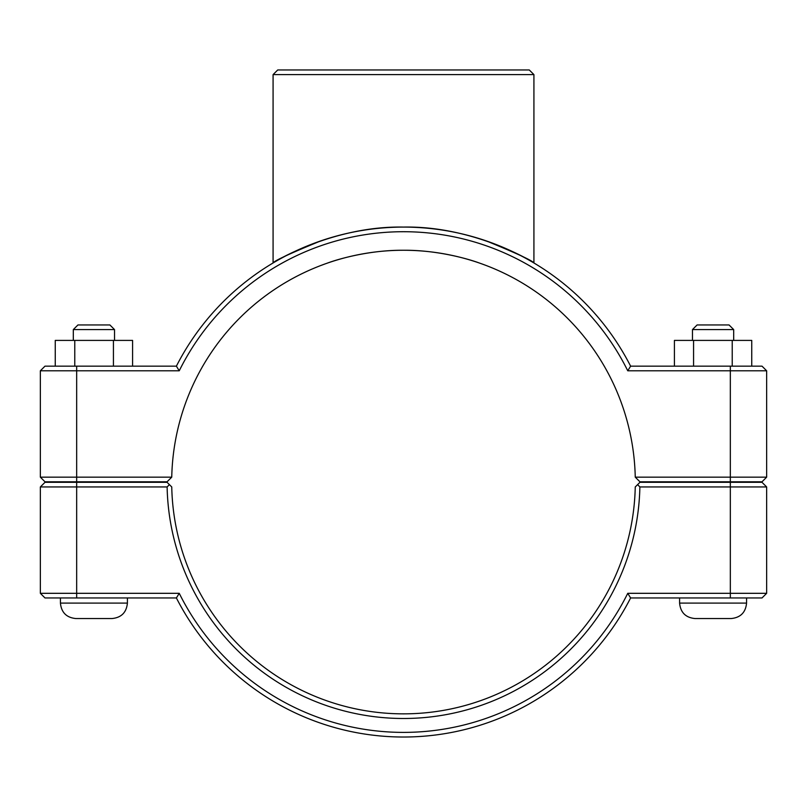 <?xml version="1.0" encoding="UTF-8"?>
<svg xmlns="http://www.w3.org/2000/svg" width="807" height="807" viewBox="0 0 807 807"><rect width="100%" height="100%" fill="white"/><g stroke="black" fill="none" stroke-linecap="round" stroke-linejoin="round"><path stroke-width="1.21" d="M40.35 370.786L179.245 370.786A250.341 250.341 0 0 1 627.755 370.786L630.61 366.156A254.982 254.982 0 0 0 176.39 366.156L44.99 366.156L40.35 370.786L40.35 477.159L44.99 481.799L167.069 481.799L171.75 477.159A231.801 231.801 0 0 1 403.5 250.261A231.801 231.801 0 0 1 635.25 477.159L639.931 481.799L762.01 481.799L766.65 477.159L635.25 477.159M321.085 240.768C290.439 253.297 274.441 260.691 273.079 262.951C272.12 262.971 332.514 225.657 403.5 227.08C474.486 225.657 534.88 262.971 533.921 262.951C532.559 260.691 516.561 253.297 485.915 240.768M746.566 481.799L746.566 482.314M746.566 597.957L746.566 603.101C745.648 612.493 740.493 617.637 731.112 618.555L695.049 618.555L731.112 618.555C740.493 617.637 745.648 612.493 746.566 603.101L679.595 603.101C680.513 612.493 685.668 617.637 695.049 618.555C685.668 617.637 680.513 612.493 679.595 603.101L679.595 597.957M692.477 329.579L697.107 324.949L729.044 324.949L733.684 329.579L692.477 329.579L692.477 340.403M693.566 366.156L693.566 340.403L674.42 340.403L674.42 366.156M732.231 366.156L732.231 340.403L693.566 340.403M751.741 366.156L751.741 340.403L732.231 340.403M60.434 482.314L60.434 481.799M127.405 597.957L127.405 603.101L60.434 603.101L60.434 597.957M73.316 329.579L114.523 329.579L109.893 324.949L77.956 324.949L73.316 329.579L73.316 340.403M114.523 340.403L114.523 329.579M132.58 366.156L132.58 340.403L113.434 340.403L113.434 366.156M74.769 366.156L74.769 340.403L113.434 340.403M55.259 366.156L55.259 340.403L74.769 340.403M60.434 603.101C61.352 612.493 66.507 617.637 75.888 618.555L111.951 618.555L75.888 618.555C66.507 617.637 61.352 612.493 60.434 603.101M730.335 482.314L762.01 482.314L766.65 486.944L730.335 486.944L730.335 593.316L627.755 593.316A250.341 250.341 0 0 1 179.245 593.316L40.35 593.316L40.35 486.944L167.12 486.944A236.431 236.431 0 0 0 403.5 718.492A236.431 236.431 0 0 0 639.88 486.944L730.335 486.944L730.335 482.314L639.931 482.314L637.601 484.624L639.88 486.944M627.755 593.316L630.61 597.957L762.01 597.957L766.65 593.316L766.65 486.944M766.65 593.316L730.335 593.316L730.335 597.957M167.12 486.944L169.399 484.624L167.069 482.314L44.99 482.314L40.35 486.944M637.601 484.624L635.25 486.944A231.801 231.801 0 0 1 403.5 713.852A231.801 231.801 0 0 1 171.75 486.944L169.399 484.624M179.245 593.316L176.39 597.957A254.982 254.982 0 0 0 630.61 597.957M176.39 597.957L44.99 597.957L40.35 593.316M485.915 265.402L481.88 263.909M479.59 263.102C467.546 258.593 436.315 249.958 403.5 250.261C370.685 249.958 339.454 258.593 327.41 263.102C339.454 258.593 370.685 249.958 403.5 250.261C436.315 249.958 467.546 258.593 479.59 263.102M321.085 265.402L325.12 263.909M627.755 370.786L766.65 370.786L766.65 477.159M171.75 477.159L40.35 477.159M179.245 370.786L176.39 366.156M630.61 366.156L762.01 366.156L766.65 370.786M273.079 74.607L533.921 74.607L529.281 69.967L277.719 69.967L273.079 74.607L273.079 262.951M76.665 597.957L76.665 482.314M730.335 481.799L730.335 366.156M76.665 481.799L76.665 366.156M679.595 481.799L679.595 482.314M733.684 329.579L733.684 340.403M127.405 482.314L127.405 481.799M127.405 603.101C126.487 612.493 121.332 617.637 111.951 618.555C121.332 617.637 126.487 612.493 127.405 603.101M533.921 262.951L533.921 74.607"/></g></svg>
